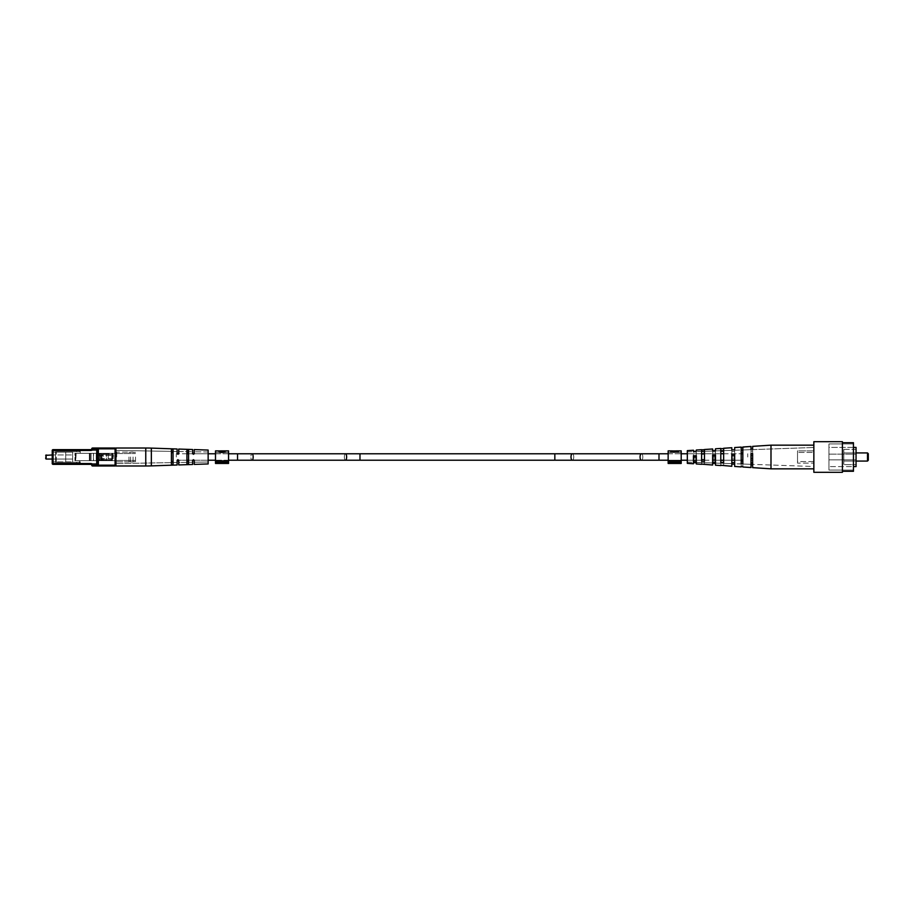 <?xml version="1.0" encoding="UTF-8"?>
<svg xmlns="http://www.w3.org/2000/svg" width="914" height="914" viewBox="0 0 914 914"><rect width="100%" height="100%" fill="white"/><g stroke="black" fill="none" stroke-linecap="round" stroke-linejoin="round"><path stroke-width="0.69" stroke-dasharray="4.57 3.43" d="M176.311 457L176.311 453.79L176.311 457M747.732 457L747.732 453.79L747.732 457M115.907 460.679L115.907 453.321L89.344 453.321L115.907 453.321L89.344 453.321L115.907 453.321L115.907 460.679L111.771 460.679L111.771 453.321L111.771 460.679L112.365 460.679L96.758 460.679L96.758 453.321L97.924 453.321L96.758 453.321L96.758 460.679L93.422 460.679L93.422 453.321L93.422 460.679L89.344 460.679L89.344 453.321L89.344 460.679L96.233 460.679L96.233 453.321L96.233 460.679L99.386 460.679L99.386 453.321L99.386 460.679L99.729 453.321L99.729 460.679L102.894 460.679L102.894 453.321L102.894 460.679L103.236 453.321L103.236 460.679L106.401 460.679L106.401 453.321L106.401 460.679L115.907 460.679L115.907 453.321L115.907 460.679L111.771 460.679L111.771 453.321L111.771 460.679L112.365 460.679L89.344 460.679L89.344 453.321L89.344 460.679L115.907 460.679M97.867 460.679L96.758 460.679L97.924 460.679L97.924 453.321L97.867 460.679M115.907 457L115.907 448.02L115.907 465.98L115.907 448.02L145.76 448.02L145.76 465.98L145.76 448.02L145.76 465.98L115.907 465.98L115.907 457M135.489 457L135.489 461.616L135.489 457M52.235 452.099L72.64 452.099L52.235 452.099L52.235 461.901L52.235 452.099L52.235 461.901L52.235 452.099L52.235 461.901L72.64 461.901L72.64 452.099L72.64 461.901L72.64 452.099L72.64 461.901L52.235 461.901M52.235 459.045L72.64 459.045L46.111 459.045L46.111 454.955L46.111 459.045L46.111 454.955L72.64 454.955L52.235 454.955M45.7 455.366L45.7 458.634M133.044 457L133.044 461.901L133.044 457M130.599 457L130.599 461.901L130.599 457M128.965 457L128.965 461.901L128.965 457M92.554 465.98A0.811 0.811 0 0 1 91.743 465.157L92.554 465.157L92.554 465.98A0.811 0.811 0 0 1 91.743 465.157L92.554 465.157L92.554 465.98A0.811 0.811 0 0 1 91.743 465.157A0.811 0.811 0 0 0 90.92 464.346L53.046 464.346L96.724 464.346L96.724 450.465L97.535 450.465L96.724 450.465L96.724 449.654L53.046 449.654A0.811 0.811 0 0 0 52.235 450.465L96.724 450.465L96.724 463.535L53.046 463.535L53.046 450.465L96.724 450.465L96.724 448.02L98.358 448.02L92.554 448.02A0.811 0.811 0 0 0 91.743 448.843A0.811 0.811 0 0 1 90.92 449.654L96.724 449.654L90.92 449.654A0.811 0.811 0 0 0 91.743 448.843A0.811 0.811 0 0 1 90.92 449.654L53.046 449.654A0.811 0.811 0 0 0 52.235 450.465L52.235 463.535A0.811 0.811 0 0 0 53.046 464.346L96.724 464.346L92.554 464.346L92.554 465.157L97.535 465.157A0.811 0.811 0 0 0 98.358 465.98L115.084 465.98L96.724 465.98L115.084 465.98L115.084 465.157L98.358 465.157L98.358 448.843L115.084 448.843L115.084 465.157L115.907 465.157A0.811 0.811 0 0 1 115.084 465.98A0.811 0.811 0 0 0 115.907 465.157L115.907 448.843L115.907 465.157A0.811 0.811 0 0 1 115.084 465.98A0.811 0.811 0 0 0 115.907 465.157L115.084 465.157L115.084 465.98A0.811 0.811 0 0 0 115.907 465.157L115.084 465.157L115.084 448.843L115.907 448.843L98.358 448.843L98.358 465.98L92.554 465.98L96.724 465.98L96.724 465.157L96.724 465.98L92.554 465.98A0.811 0.811 0 0 1 91.743 465.157A0.811 0.811 0 0 0 90.92 464.346L92.554 464.346L92.554 465.98A0.811 0.811 0 0 1 91.743 465.157A0.811 0.811 0 0 0 90.92 464.346L96.724 464.346A0.811 0.811 0 0 1 97.535 465.157A0.811 0.811 0 0 0 98.358 465.98A0.811 0.811 0 0 1 97.535 465.157A0.811 0.811 0 0 0 98.358 465.98L98.358 465.157L115.084 465.157L98.358 465.157L98.358 448.843L115.084 448.843L115.084 465.98M115.084 448.02L115.084 448.843L115.907 448.843A0.811 0.811 0 0 0 115.084 448.02A0.811 0.811 0 0 1 115.907 448.843A0.811 0.811 0 0 0 115.084 448.02L115.084 448.843L115.084 448.02L98.358 448.02L115.084 448.02A0.811 0.811 0 0 1 115.907 448.843A0.811 0.811 0 0 0 115.084 448.02L98.358 448.02L98.358 448.843L98.358 448.02L98.358 448.843L97.535 448.843A0.811 0.811 0 0 1 98.358 448.02A0.811 0.811 0 0 0 97.535 448.843A0.811 0.811 0 0 1 98.358 448.02L96.724 448.02L96.724 448.843L91.743 448.843A0.811 0.811 0 0 1 90.92 449.654L90.92 450.465A1.634 1.634 0 0 0 92.554 448.843L92.554 448.02A0.811 0.811 0 0 0 91.743 448.843A0.811 0.811 0 0 1 92.554 448.02A0.811 0.811 0 0 0 91.743 448.843L92.554 448.843L92.554 448.02L92.554 448.843L91.743 448.843M93.571 453.321L74.948 453.321L74.948 460.679L93.571 460.679L91.057 460.679L91.057 453.321L80.261 453.321L80.261 451.699L65.705 451.699L76.41 451.699L76.41 450.065L80.044 450.065L80.261 451.699L55.491 451.699L55.491 462.301L76.41 462.301L76.41 463.935L76.97 462.301L65.705 462.301L65.705 451.699L76.41 451.699L76.41 450.065L79.484 450.065L79.484 453.321L74.948 453.321L74.948 460.679L90.932 460.679L90.932 453.321L93.571 453.321L91.057 453.321L91.057 460.679L90.006 460.679L90.006 453.321L90.006 460.679L74.948 460.679L79.484 460.679L79.484 463.935L76.41 463.935L76.97 462.301L80.261 462.301L80.261 460.679L79.484 460.679L79.484 463.935L76.41 463.935L76.97 462.301L80.044 462.301L80.044 463.935L76.97 463.935L80.044 463.935L80.261 462.301L65.705 462.301L65.705 451.699L55.491 451.699L55.491 462.301L55.491 451.699L65.705 451.699L65.705 462.301L55.491 462.301L65.705 462.301L65.705 451.699L65.705 462.301L65.705 451.699L55.491 451.699L55.491 462.301L80.261 462.301L80.261 460.679L93.571 460.679L93.571 453.321L93.571 460.679L90.932 460.679L90.932 453.321L93.571 453.321M76.193 453.321L90.932 453.321L90.932 460.679L90.932 453.321L74.948 453.321L75.736 453.321L75.736 460.679L76.193 453.321M76.97 450.065L80.044 450.065L79.484 453.321L80.261 453.321L80.261 451.699L76.41 451.699L76.97 450.065L80.044 450.065L80.044 451.699L76.97 451.699L76.97 450.065M101.214 459.445L111.816 459.445L101.214 459.445A0.811 0.811 0 0 1 100.391 458.634L100.391 455.366L100.391 458.634A0.811 0.811 0 0 0 101.214 459.445L111.816 459.445A0.811 0.811 0 0 0 112.639 458.634L112.639 455.366L112.639 458.634A0.811 0.811 0 0 1 111.816 459.445L101.214 459.445A0.811 0.811 0 0 1 100.391 458.634L100.391 455.366A0.811 0.811 0 0 1 101.214 454.555L111.816 454.555L101.214 454.555A0.811 0.811 0 0 0 100.391 455.366L100.391 458.634A0.811 0.811 0 0 0 101.214 459.445A0.811 0.811 0 0 1 100.391 458.634L101.214 458.634L101.214 455.366L111.816 455.366L111.816 458.634L101.214 458.634L101.214 454.555L111.816 454.555A0.811 0.811 0 0 1 112.639 455.366A0.811 0.811 0 0 0 111.816 454.555L101.214 454.555A0.811 0.811 0 0 0 100.391 455.366A0.811 0.811 0 0 1 101.214 454.555A0.811 0.811 0 0 0 100.391 455.366A0.811 0.811 0 0 1 101.214 454.555L101.214 453.732L111.816 453.732A1.634 1.634 0 0 1 113.45 455.366L113.45 458.634A1.634 1.634 0 0 1 111.816 460.268L111.816 459.445A0.811 0.811 0 0 0 112.639 458.634L112.639 455.366L112.639 458.634A0.811 0.811 0 0 1 111.816 459.445L111.816 458.634L113.45 458.634A1.634 1.634 0 0 1 111.816 460.268L111.816 458.634L101.214 458.634L101.214 459.445A0.811 0.811 0 0 1 100.391 458.634A0.811 0.811 0 0 0 101.214 459.445L101.214 458.634L100.391 458.634A0.811 0.811 0 0 0 101.214 459.445L101.214 460.268A1.634 1.634 0 0 1 99.58 458.634L100.391 458.634L99.58 458.634L99.58 455.366A1.634 1.634 0 0 1 101.214 453.732L111.816 453.732A1.634 1.634 0 0 1 113.45 455.366L112.639 455.366A0.811 0.811 0 0 0 111.816 454.555A0.811 0.811 0 0 1 112.639 455.366A0.811 0.811 0 0 0 111.816 454.555L111.816 453.732L111.816 454.555A0.811 0.811 0 0 1 112.639 455.366A0.811 0.811 0 0 0 111.816 454.555A0.811 0.811 0 0 1 112.639 455.366L113.45 455.366L113.45 458.634L111.816 458.634L111.816 454.555L111.816 455.366L101.214 455.366L101.214 454.555A0.811 0.811 0 0 0 100.391 455.366L101.214 455.366L100.391 455.366A0.811 0.811 0 0 1 101.214 454.555L101.214 453.732A1.634 1.634 0 0 0 99.58 455.366L100.391 455.366L99.58 455.366L99.58 458.634A1.634 1.634 0 0 0 101.214 460.268L111.816 460.268L101.214 460.268L101.214 459.445M90.92 450.465L53.046 450.465L53.046 449.654L96.724 449.654A0.811 0.811 0 0 0 97.535 448.843A0.811 0.811 0 0 1 96.724 449.654A0.811 0.811 0 0 0 97.535 448.843A0.811 0.811 0 0 1 98.358 448.02A0.811 0.811 0 0 0 97.535 448.843L92.554 448.843L92.554 449.654L92.554 448.843L96.724 448.843L96.724 448.02M90.92 463.535A1.634 1.634 0 0 1 92.554 465.157L96.724 465.157L96.724 463.535L53.046 463.535L53.046 450.465L53.046 463.535L52.235 463.535A0.811 0.811 0 0 0 53.046 464.346L53.046 463.535L90.92 463.535L90.92 464.346A0.811 0.811 0 0 1 91.743 465.157L96.724 465.157L96.724 464.346A0.811 0.811 0 0 1 97.535 465.157A0.811 0.811 0 0 0 96.724 464.346A0.811 0.811 0 0 1 97.535 465.157A0.811 0.811 0 0 0 96.724 464.346A0.811 0.811 0 0 1 97.535 465.157A0.811 0.811 0 0 0 98.358 465.98A0.811 0.811 0 0 1 97.535 465.157L98.358 465.157L96.724 465.157L96.724 449.654A0.811 0.811 0 0 0 97.535 448.843A0.811 0.811 0 0 1 98.358 448.02A0.811 0.811 0 0 0 97.535 448.843L98.358 448.843L97.535 448.843A0.811 0.811 0 0 1 96.724 449.654A0.811 0.811 0 0 0 97.535 448.843M145.76 465.98A163.263 163.263 0 0 0 151.347 465.889L151.347 448.111L151.347 465.889L177.122 464.998L177.122 460.507L177.122 462.518L177.944 459.696L177.122 460.507L177.122 464.998L177.122 460.507L177.944 459.696L178.756 460.507L177.944 459.696L177.122 460.507L177.122 462.518L177.944 459.696L177.122 460.507L177.944 459.696L178.756 460.507L178.756 462.495L192.637 462.256L178.756 462.495L177.944 459.696L178.756 460.507L177.944 459.696L178.756 460.507L178.756 464.94L178.756 460.507L178.756 464.94L192.637 464.472L192.637 460.507L192.637 462.256L193.448 459.696L192.637 460.507L192.637 464.472L192.637 460.507L193.448 459.696L194.271 460.507L193.448 459.696L192.637 460.507L192.637 462.256L193.448 459.696L192.637 460.507L193.448 459.696L194.271 460.507L194.271 462.221L208.152 461.981L208.152 452.019L208.152 461.981L208.152 452.019L208.152 461.981L194.271 462.221L193.448 459.696L194.271 460.507L193.448 459.696L194.271 460.507L194.271 464.415L194.271 460.507L194.271 464.415L208.152 463.935L208.152 450.065L208.152 463.935L208.152 450.065L194.271 449.585L194.271 453.493L194.271 449.585L194.271 453.493L193.448 454.304L194.271 451.779L193.448 454.304L194.271 453.493L193.448 454.304L192.637 453.493L193.448 454.304L192.637 453.493L193.448 454.304L194.271 453.493L194.271 451.779L193.448 454.304L192.637 451.745L178.756 451.505L178.756 453.493L178.756 449.06L178.756 453.493L177.944 454.304L178.756 453.493L178.756 451.505L177.944 454.304L178.756 453.493L178.756 449.06L192.637 449.528L192.637 453.493L192.637 449.528L192.637 453.493L193.448 454.304L192.637 451.745L192.637 453.493L192.637 451.745L178.756 451.505L177.944 454.304L177.122 453.493L177.944 454.304L177.122 453.493L177.944 454.304L178.756 453.493L177.944 454.304L177.122 453.493L177.122 451.482L115.907 450.408L115.907 463.592L115.907 450.408L115.907 463.592L115.907 450.408L177.122 451.482L177.122 453.493L177.122 449.003L177.122 453.493L177.944 454.304L177.122 453.493L177.122 449.003L151.347 448.111A163.263 163.263 0 0 0 145.76 448.02M188.558 461.033L188.558 463.775L186.924 463.832L186.924 450.168L186.924 461.067L186.924 452.933L187.736 452.373L188.558 452.967L188.558 461.033L188.558 450.225L188.558 463.775L188.558 461.033L187.736 461.627L188.558 461.033L188.558 463.775L188.558 450.225L186.924 450.168L188.558 450.225L188.558 452.967L187.736 452.373L186.924 452.933L186.924 450.168L186.924 463.832L187.736 464.163L188.558 463.775L186.924 463.832L186.924 450.168L186.924 461.067L187.736 461.627L186.924 461.067L186.924 452.933L187.736 452.373L188.558 452.967L188.558 461.033L188.558 450.225L188.558 463.775L188.558 461.033L187.736 461.627M173.043 461.387L173.043 464.369L171.409 464.426L171.409 449.574L171.409 461.421L171.409 452.579L172.232 452.064L173.043 452.613L173.043 461.387L173.043 449.631L173.043 464.369L173.043 461.387L172.232 461.936L173.043 461.387L173.043 464.369L173.043 449.631L171.409 449.574L171.409 464.426L172.232 464.723L173.043 464.369L171.409 464.426L171.409 449.574L173.043 449.631L173.043 452.613L171.409 452.579L171.409 449.574L171.409 461.421L172.232 461.936L171.409 461.421L171.409 452.579L173.043 452.613L173.043 461.387L173.043 449.631L173.043 464.369L173.043 461.387L172.232 461.936M208.152 452.019L194.271 451.779L208.152 452.019M177.122 462.518L115.907 463.592L177.122 462.518M813.848 466.905L813.848 445.164L813.848 466.905M752.633 449.151L752.633 460.416L751 460.348L751 446.466L751 451.048L752.633 451.013L752.633 458.542L751 458.508L751 449.677L751 451.048L752.633 451.013L752.633 449.151L752.633 460.416L751 460.348L751 449.208L752.633 449.151L752.633 446.363L770.993 445.164L770.993 468.836L770.993 445.164L770.993 468.836L813.848 468.836M712.634 456.292L712.634 465.02L712.634 463.364L715.491 463.467L715.491 465.203L715.491 454.978L715.491 463.09L715.491 456.223L712.634 456.292L712.634 455.081L715.491 454.978L715.491 456.223M723.648 465.432L723.648 451.516L723.648 465.74L723.648 451.516L720.792 451.676L720.792 463.272L715.491 463.09L715.491 462.221L715.491 463.467L715.491 462.221L715.491 463.09L720.792 463.215L720.792 465.272L720.792 461.684L720.792 465.557L723.648 465.432L723.648 451.516L720.792 451.676L720.792 465.272M751 455.492L751 467.534L751 464.792L752.633 464.849L752.633 467.637L752.633 453.584L752.633 464.381L752.633 455.458L751 455.492L751 453.652L752.633 453.584L752.633 455.458M751 462.952L752.633 462.987L752.633 464.381L813.848 466.517L813.848 447.483L813.848 466.517L813.848 447.483L813.848 466.517L752.633 464.381L752.633 462.987L752.633 467.637L770.993 468.836M731.817 455.88L731.817 466.277L731.817 464.084L734.673 464.186L734.673 466.46L734.673 454.258L734.673 463.752L734.673 455.823L731.817 455.88L731.817 454.361L734.673 454.258L734.673 455.823M742.831 466.528L742.831 450.419L742.831 466.997L742.831 450.419L741.197 450.511L741.197 463.981L734.673 463.752L734.673 462.621L734.673 464.186L734.673 462.621L734.673 463.752L741.197 463.866L741.197 466.437L741.197 462.404L741.197 466.894L742.831 466.528L742.831 450.419L741.197 450.511L741.197 466.437M693.44 456.703L693.44 463.764L693.44 462.621L696.308 462.735L696.308 463.958L696.308 455.709L696.308 462.415L696.308 456.634L693.44 456.703L693.44 455.812L696.308 455.709L696.308 456.634M704.466 464.483L704.466 452.624L701.609 452.796L701.609 462.598L696.308 462.415L696.308 461.798L696.308 462.735L696.308 461.798L696.308 462.415L701.609 462.587L701.609 464.152L701.609 460.999L701.609 464.301L704.466 464.323L704.466 452.624L701.609 452.796L701.609 460.999L701.609 452.796L701.609 454.361L704.466 454.269L704.466 452.624L704.466 464.483L712.634 465.02L712.634 463.364M704.466 464.323L704.466 462.678L701.609 462.587L701.609 464.152M723.648 463.307L720.792 463.215L723.648 463.307M742.831 463.924L741.197 463.866L742.831 463.924M734.673 449.814L734.673 459.742L731.817 459.639L731.817 447.723L731.817 451.436L734.673 451.379L734.673 449.814L734.673 459.742L731.817 459.639L731.817 450.339L731.817 451.436L734.673 451.379L734.673 458.177L731.817 458.12L731.817 449.917L734.673 449.814L734.673 447.54L742.831 447.472L742.831 460.976L741.197 460.919L741.197 450.019L742.831 449.962L742.831 463.581L741.197 463.489L741.197 447.106L741.197 460.919M715.491 450.533L715.491 459.022L712.634 458.919L712.634 448.98L712.634 451.847L715.491 451.779L715.491 450.533L715.491 459.022L712.634 458.919L712.634 451.013L712.634 451.847L715.491 451.779L715.491 457.777L712.634 457.708L712.634 450.636L715.491 450.533L715.491 448.797L723.648 448.568L723.648 460.359L720.792 460.268L720.792 450.728L723.648 450.625L723.648 462.484L720.792 462.324L720.792 448.443L720.792 460.268M696.308 451.265L696.308 458.291L693.44 458.188L693.44 450.236L693.44 452.259L696.308 452.202L696.308 451.265L696.308 458.291L693.44 458.188L693.44 451.687L696.308 452.202L696.308 457.366L693.44 457.297L693.44 451.379L696.308 451.265L696.308 450.042L704.466 449.677L704.466 459.731L701.609 459.639L701.609 451.402L704.466 451.299L704.466 461.376L701.609 461.204L701.609 449.699L701.609 459.639M687.328 459.788L687.328 451.893L687.328 459.788M693.44 462.621L693.44 463.764L687.328 463.364L687.328 450.636L687.328 463.364L687.328 450.636L693.44 450.236L693.44 458.188L693.44 457.297L696.308 457.366L696.308 458.291L696.308 450.042M704.466 451.322L704.466 459.731M723.648 450.693L723.648 460.359M742.831 450.076L742.831 460.976M813.848 461.57L797.522 461.57L797.522 452.43L797.522 461.57L797.522 452.43L797.522 461.57L813.848 461.57L813.848 452.43L797.522 452.43L813.848 452.43L813.848 461.57M797.522 463.124L797.522 450.876L813.848 450.876L813.848 463.124L813.848 450.876L813.848 463.124L813.848 450.876L797.522 450.876L797.522 463.124L813.848 463.124L797.522 463.124L797.522 450.876L797.522 463.124M856.052 452.921L843.816 452.921L843.816 461.079L843.816 452.921L843.816 461.079L843.816 452.921L867.489 452.921L867.489 461.079L867.489 452.921L867.489 461.079L843.816 461.079L856.052 461.079M843.816 449.368L856.052 449.368L856.052 464.632L856.052 449.368L856.052 464.632L856.052 449.368L843.816 449.368L843.816 464.632L856.052 464.632L843.816 464.632L843.816 449.368M853.448 447.403L828.952 447.403L828.952 466.597L828.952 447.403L828.952 466.597L828.952 447.403L856.052 447.403L856.052 466.597L856.052 459.856L828.952 459.856L856.052 459.856L856.052 447.403L856.052 454.144L828.952 454.144L856.052 454.144L828.952 454.144L856.052 454.144L856.052 459.856L828.952 459.856L856.052 459.856L856.052 466.597L828.952 466.597L853.448 466.597M828.952 443.941L853.448 443.941L853.448 470.059L853.448 443.941L853.448 470.059L853.448 443.941L828.952 443.941L828.952 470.059L853.448 470.059L828.952 470.059L828.952 443.941M842.422 442.719L842.422 471.281L842.422 442.719L842.422 471.281L842.422 442.719L853.448 442.719L853.448 471.281L853.448 442.719L853.448 471.281L842.422 471.281M842.422 472.31L842.422 441.691L842.422 472.31L813.848 472.31L813.848 441.691L813.848 472.31L813.848 441.691L842.422 441.691L842.422 472.31M867.489 452.921L868.3 453.732L868.3 460.268L868.3 453.732L868.3 460.268L867.489 461.079M228.557 462.278L215.498 462.278L228.557 462.278L215.498 462.278L215.498 463.444L228.557 463.444L215.498 463.444L228.557 463.444L228.557 452.51L215.498 452.51L228.557 452.51L228.557 460.805L215.498 460.805L228.557 460.805L215.498 460.805L215.498 463.444L215.498 450.876L215.498 463.444L215.498 452.51L215.498 463.444L215.498 452.51L215.498 460.805L228.557 460.805L228.557 463.444L228.557 450.876L228.557 462.278L228.557 450.876L224.193 450.876L222.456 452.099L219.68 450.876L218.092 451.939L220.091 450.933L220.091 452.099L225.827 452.099L222.456 452.099M215.498 462.278L215.498 450.876L219.84 450.888L219.84 452.43L224.021 452.43L224.021 451.208L223.085 450.888L223.085 452.43L224.65 452.43L224.65 451.162M215.498 460.862L228.557 460.862M220.571 450.933L223.781 450.933L225.827 451.939L224.193 450.876M221.371 452.099L220.091 452.099M221.908 452.099L223.393 452.099L220.48 452.099L223.393 450.876L223.393 452.099M223.781 452.099L223.781 450.933M220.48 450.876L221.908 451.733M220.48 452.099L220.48 450.933M220.571 452.384L224.021 451.208M224.021 452.43L223.085 452.43M224.65 452.43L220.571 452.43L223.29 452.43L221.565 452.43L220.571 450.899L223.29 451.208L221.565 451.767M220.571 452.43L220.571 451.767M223.29 452.43L223.29 451.208M221.062 452.43L221.062 450.899L221.051 452.43M222.582 452.43L222.582 450.888M681.204 462.278L668.145 462.278L681.204 462.278L668.145 462.278L668.145 463.444L681.204 463.444L668.145 463.444L681.204 463.444L681.204 452.51L668.145 452.51L681.204 452.51L681.204 460.805L668.145 460.805L681.204 460.805L668.145 460.805L668.145 463.444L668.145 450.876L668.145 463.444L668.145 452.51L668.145 463.444L668.145 452.51L668.145 460.805L681.204 460.805L681.204 463.444L681.204 450.876L681.204 462.278L681.204 450.876L676.84 450.876L675.103 452.099L672.327 450.876M668.145 462.278L668.145 450.876L672.476 450.876L672.476 452.384L676.668 451.208L675.732 450.888L677.297 451.162L675.435 452.43L672.476 452.43L672.476 450.888M668.145 460.862L681.204 460.862M676.668 451.208L676.668 452.43L672.476 452.384M676.668 452.43L675.732 452.43L675.732 450.888M675.732 452.43L677.297 452.43L677.297 451.162M677.297 452.43L675.435 452.43M675.229 452.43L673.218 452.43L676.566 452.43L675.229 452.43L675.229 450.888L673.218 450.888L675.937 451.208L673.218 451.767L673.218 450.899L673.218 451.847L676.566 451.162L675.229 450.888M675.937 452.43L673.218 452.43L675.937 452.43L675.937 451.208M674.212 452.43L674.212 451.767M673.709 452.43L673.709 450.899M676.566 452.43L676.566 451.162M674.258 452.43L674.258 451.847M674.018 452.099L675.103 452.099M674.555 452.099L676.04 452.099L673.127 452.099L676.04 450.876M676.429 452.099L676.429 450.933M672.738 452.099L672.738 450.933M673.127 450.876L674.555 451.733M673.127 452.099L673.127 450.933M676.04 452.099L676.04 450.933M97.535 460.679L97.535 453.321L97.535 460.679M188.558 452.967L188.558 450.225L187.736 449.837L186.924 450.168L186.924 452.933M173.043 452.613L173.043 449.631L172.232 449.277L171.409 449.574L171.409 452.579M715.491 462.221L712.634 462.153M734.673 462.621L731.817 462.564M696.308 461.798L693.44 461.741M701.609 460.062L701.609 462.598L704.466 462.701L704.466 454.269L701.609 454.361L701.609 460.062M715.491 463.467L715.491 465.203L720.792 465.557M742.831 466.997L751 467.534L751 464.792M734.673 464.186L734.673 466.46L741.197 466.894M723.648 465.74L731.817 466.277L731.817 464.084M696.308 462.735L696.308 463.958L701.609 464.301M704.466 449.677L712.634 448.98L712.634 458.919L712.634 457.708L715.491 457.777L715.491 459.022L715.491 448.797M723.648 448.568L731.817 447.723L731.817 459.639L731.817 458.12L734.673 458.177L734.673 459.742L734.673 447.54M742.831 447.472L751 446.466L751 458.508M752.633 446.363L752.633 458.542M741.197 453.081L742.831 453.024M720.792 453.732L723.648 453.641M752.633 462.987L752.633 464.849M741.197 447.563L741.197 450.134M720.792 448.728L720.792 450.785M701.609 449.848L701.609 451.413L696.308 451.585L701.609 451.402M359.979 457L359.979 460.21L359.979 453.79L359.979 457L359.979 453.79L345.492 453.79A3.21 1.143 -90 0 1 346.635 457A3.21 1.143 -90 0 1 345.492 460.21A3.21 1.143 -90 0 1 344.349 457A3.21 1.143 -90 0 1 345.492 453.79A3.21 1.143 90 0 0 344.349 457A3.21 1.143 90 0 0 345.492 460.21L359.979 460.21L359.979 457M237.537 453.79L237.537 460.21L237.537 457L237.537 460.21L252.024 460.21A3.21 1.143 90 0 1 250.882 457A3.21 1.143 -90 0 1 252.024 453.79A3.21 1.143 -90 0 1 253.167 457A3.21 1.143 -90 0 1 252.024 460.21A3.21 1.143 -90 0 1 250.882 457A3.21 1.143 90 0 1 252.024 453.79L237.537 453.79L237.537 457L237.537 453.79L177.179 453.79M572.381 460.21A3.21 1.382 -90 0 0 573.764 457A3.21 1.382 -90 0 0 572.381 453.79L554.832 453.79L554.832 460.21L554.832 457L554.832 460.21L572.381 460.21A3.21 1.382 90 0 1 570.999 457A3.21 1.382 90 0 1 572.381 453.79A3.21 1.382 90 0 1 573.764 457A3.21 1.382 90 0 1 572.381 460.21L641.445 460.21A3.21 1.382 90 0 1 640.063 457A3.21 1.382 90 0 1 641.445 453.79A3.21 1.382 90 0 1 642.828 457A3.21 1.382 90 0 1 641.445 460.21L658.994 460.21L658.994 457L658.994 460.21L742.831 460.21M572.381 453.79L658.994 453.79L658.994 460.21M641.445 453.79A3.21 1.382 -90 0 1 642.828 457A3.21 1.382 -90 0 1 641.445 460.21M112.273 460.679L112.273 453.321L112.273 460.679M112.182 460.679L112.182 453.321L112.182 460.679M108.252 460.679L108.252 453.321L108.252 460.679M101.922 460.679L101.922 453.321L101.922 460.679M115.164 460.679L115.164 453.321L115.164 460.679M116.718 457L116.718 452.099L116.718 457M75.405 460.679L75.405 453.321L75.405 460.679M56.314 462.301L56.314 451.699L56.314 462.301M96.724 463.535L97.535 463.535L96.724 463.535M673.698 452.43L673.698 450.888M52.235 450.465L53.046 450.465L53.046 449.654A0.811 0.811 0 0 0 52.235 450.465L53.046 450.465L53.046 449.654M53.046 464.346L53.046 463.535L53.046 464.346A0.811 0.811 0 0 1 52.235 463.535M98.358 465.157L98.358 465.98A0.811 0.811 0 0 1 97.535 465.157L98.358 465.157M96.724 465.98L96.724 465.157L97.535 465.157M91.743 465.157A0.811 0.811 0 0 0 90.92 464.346M151.347 465.889L151.347 448.111M554.832 453.79L359.979 453.79M658.994 453.79L742.831 453.79M554.832 460.21L359.979 460.21M237.537 460.21L177.179 460.21M228.557 460.21L215.498 460.21M208.152 460.21L194.214 460.21M192.694 460.21L188.558 460.21M186.924 460.21L178.698 460.21M668.145 460.21L681.204 460.21M687.328 460.21L693.44 460.21M696.308 460.21L712.634 460.21M715.491 460.21L720.792 460.21M723.648 460.21L731.817 460.21M734.673 460.21L741.197 460.21M668.145 453.79L681.204 453.79M687.328 453.79L701.609 453.79M704.466 453.79L720.792 453.79M723.648 453.79L741.197 453.79M228.557 453.79L215.498 453.79M208.152 453.79L194.214 453.79M192.694 453.79L188.558 453.79M186.924 453.79L178.698 453.79M112.365 460.679L112.365 453.321L112.365 460.679M116.718 452.099L115.907 451.288L116.718 452.099L128.965 452.099L116.718 452.099M115.907 453.527L135.489 453.527L115.907 453.527M135.489 461.616L133.044 461.616L135.489 461.616M133.044 461.901L130.599 461.901L133.044 461.901M130.599 461.616L128.965 461.616L130.599 461.616M128.965 461.901L116.718 461.901L115.907 462.713L116.718 461.901L128.965 461.901M130.599 452.384L128.965 452.384L130.599 452.384M133.044 452.099L130.599 452.099L133.044 452.099M135.489 452.384L133.044 452.384L135.489 452.384M115.907 460.473L135.489 460.473L115.907 460.473M687.328 462.107L693.44 462.313L687.328 462.107M704.466 462.701L712.634 462.987L704.466 462.701M723.648 463.375L731.817 463.661L723.648 463.375M742.831 464.038L751 464.323L742.831 464.038M687.328 451.893L693.44 451.687L687.328 451.893M704.466 451.299L712.634 451.013L704.466 451.299M715.491 450.91L720.792 450.728L715.491 450.91M723.648 450.625L731.817 450.339L723.648 450.625M734.673 450.248L741.197 450.019L734.673 450.248M742.831 449.962L751 449.677L742.831 449.962M752.633 449.619L813.848 447.483L752.633 449.619M770.993 445.164L813.848 445.164"/><path stroke-width="1.37" d="M52.235 461.901L52.235 452.099M45.7 458.634L46.111 454.955L46.111 459.045L52.235 459.045M97.535 448.843L97.535 450.465L97.535 448.843A0.811 0.811 0 0 1 98.358 448.02L96.724 448.02L96.724 448.843L91.743 448.843A0.811 0.811 0 0 1 90.92 449.654L53.046 449.654A0.811 0.811 0 0 0 52.235 450.465L52.235 463.535A0.811 0.811 0 0 0 53.046 464.346L90.92 464.346A0.811 0.811 0 0 1 91.743 465.157L96.724 465.157L96.724 448.843L97.535 448.843L97.535 465.157L97.535 448.843L97.535 453.321L97.535 448.843L98.358 448.843L98.358 465.157L115.084 465.157L115.084 448.843L98.358 448.843L98.358 448.02L115.084 448.02A0.811 0.811 0 0 1 115.907 448.843L115.907 465.157A0.811 0.811 0 0 1 115.084 465.98L98.358 465.98A0.811 0.811 0 0 1 97.535 465.157L97.535 460.679L97.535 465.157L96.724 465.157L96.724 465.98L98.358 465.98L97.535 463.535L97.535 465.157M96.724 465.98L92.554 465.98A0.811 0.811 0 0 1 91.743 465.157M92.554 465.98L92.554 465.157A1.634 1.634 0 0 0 90.92 463.535L53.046 463.535L53.046 450.465L90.92 450.465A1.634 1.634 0 0 0 92.554 448.843L92.554 448.02A0.811 0.811 0 0 0 91.743 448.843A0.811 0.811 0 0 1 92.554 448.02L96.724 448.02M53.046 449.654A0.811 0.811 0 0 0 52.235 450.465A0.811 0.811 0 0 1 53.046 449.654L53.046 450.465L52.235 450.465M52.235 463.535A0.811 0.811 0 0 0 53.046 464.346A0.811 0.811 0 0 1 52.235 463.535L53.046 463.535L53.046 464.346M145.76 448.02A163.263 163.263 0 0 1 151.347 448.111L177.122 449.003L177.122 453.493L177.944 454.304L178.756 453.493L178.756 449.06L192.637 449.528L192.637 453.493L193.448 454.304L194.271 453.493L194.271 449.585L208.152 450.065L208.152 463.935L194.271 464.415L194.271 460.507L193.448 459.696L192.637 460.507L192.637 464.472L178.756 464.94L178.756 460.507L177.944 459.696L177.122 460.507L177.122 464.998L151.347 465.889A163.263 163.263 0 0 1 145.76 465.98L145.76 448.02L115.907 448.02L115.907 448.843L115.084 448.843L115.084 448.02M115.084 465.98L115.084 465.157L115.907 465.157L115.907 465.98L145.76 465.98M186.924 450.168L188.558 450.225L188.558 463.775L187.736 464.163L186.924 463.832L186.924 450.168M171.409 449.574L171.409 464.426L172.232 464.723L173.043 464.369L173.043 449.631L171.409 449.574M187.736 461.627L186.924 461.067L187.736 461.627L188.558 461.033M188.558 452.967L187.736 452.373L186.924 452.933M172.232 461.936L171.409 461.421L173.043 461.387M173.043 452.613L171.409 452.579M742.831 466.997L751 467.534L751 453.652L752.633 453.584L752.633 467.637L770.993 468.836L770.993 445.164L813.848 445.164M712.634 456.292L715.491 456.223M715.491 462.221L712.634 462.153M751 455.492L752.633 455.458M752.633 462.987L751 462.952M731.817 455.88L734.673 455.823M734.673 462.621L731.817 462.564M693.44 456.703L696.308 456.634M696.308 461.798L693.44 461.741M742.831 460.976L741.197 460.919M723.648 460.359L720.792 460.268M704.466 459.731L701.609 459.639M720.792 465.557L715.491 465.203L715.491 454.978L712.634 455.081L712.634 465.02L701.609 464.152M715.491 463.467L712.634 463.364M752.633 464.849L751 464.792M741.197 466.894L734.673 466.46L734.673 454.258L731.817 454.361L731.817 466.277L720.792 465.272M734.673 464.186L731.817 464.084M701.609 464.301L696.308 463.958L696.308 455.709L693.44 455.812L693.44 463.764L687.328 463.364L687.328 450.636L693.44 450.236L693.44 451.379L696.308 451.265L696.308 450.042L696.308 451.265M696.308 462.735L693.44 462.621M742.831 466.528L741.197 466.437M752.633 449.151L752.633 446.363L752.633 449.151L751 449.208L751 446.466L742.831 447.003L742.831 463.581L741.197 463.489L741.197 447.106L734.673 447.54L734.673 449.814L734.673 447.54M734.673 449.814L731.817 449.917L731.817 447.723L723.648 448.26L723.648 462.484L720.792 462.324L720.792 448.443L715.491 448.797L715.491 450.533L715.491 448.797M715.491 450.533L712.634 450.636L712.634 448.98L704.466 449.517L704.466 461.376L701.609 461.204L701.609 449.699L696.308 450.042M701.609 449.848L704.466 449.677M720.792 448.728L723.648 448.568M741.197 447.563L742.831 447.472M701.609 451.413L704.466 451.322M720.792 450.785L723.648 450.693M741.197 450.134L742.831 450.076M741.197 453.081L742.831 453.024M720.792 453.732L723.648 453.641M752.633 458.542L751 458.508M867.489 452.921L868.3 453.732L868.3 460.268L867.489 461.079L867.489 452.921L856.052 452.921M867.489 461.079L856.052 461.079M853.448 447.403L856.052 447.403L856.052 466.597L853.448 466.597M842.422 442.719L853.448 442.719L853.448 471.281L842.422 471.281M842.422 441.691L842.422 472.31L813.848 472.31L813.848 441.691L842.422 441.691M220.068 450.933L215.498 450.876L215.498 460.862L228.557 460.862L228.557 463.444L215.498 463.444L215.498 462.278L228.557 462.278M219.84 451.036L220.571 450.933M220.48 450.933L223.393 450.876M219.84 452.384L220.571 452.384M223.085 450.899L228.557 450.876L228.557 460.862M223.644 450.876L224.65 451.162L222.788 452.43L219.84 452.43L219.84 450.876M215.498 460.862L215.498 462.278M220.571 452.43L220.571 451.847L223.919 452.43M223.919 451.973L223.919 451.162L222.582 450.888L220.571 450.888L220.571 451.847M221.611 451.847L223.919 451.162M676.291 450.876L677.674 451.939L678.474 451.939L676.84 450.876L681.204 450.876L681.204 463.444L668.145 463.444L668.145 462.278L681.204 462.278M681.204 460.862L668.145 460.862L668.145 450.876L672.327 450.876L670.739 451.939L672.738 450.933L676.429 450.933M668.145 460.862L668.145 462.278M673.127 450.933L676.04 450.933M346.635 457A3.21 1.143 90 0 1 345.492 460.21L252.024 460.21A3.21 1.143 90 0 0 253.167 457A3.21 1.143 90 0 0 252.024 453.79L345.492 453.79A3.21 1.143 90 0 1 346.635 457M554.832 453.79L572.381 453.79A3.21 1.382 -90 0 0 570.999 457A3.21 1.382 -90 0 0 572.381 460.21L554.832 460.21L554.832 453.79L359.979 453.79L359.979 460.21L228.557 460.21M359.979 453.79L237.537 453.79L237.537 460.21M572.381 460.21L658.994 460.21L658.994 453.79L668.145 453.79M641.445 460.21A3.21 1.382 -90 0 1 640.063 457A3.21 1.382 -90 0 1 641.445 453.79L658.994 453.79M91.743 448.843A0.811 0.811 0 0 1 90.92 449.654L90.92 450.465M90.92 463.535L90.92 464.346M151.347 448.111L151.347 465.889M215.498 460.21L208.152 460.21M194.214 460.21L192.694 460.21M188.558 460.21L186.924 460.21M178.698 460.21L177.179 460.21M554.832 460.21L359.979 460.21M658.994 460.21L668.145 460.21M681.204 460.21L687.328 460.21M693.44 460.21L696.308 460.21M712.634 460.21L715.491 460.21M720.792 460.21L723.648 460.21M731.817 460.21L734.673 460.21M741.197 460.21L742.831 460.21M681.204 453.79L687.328 453.79M701.609 453.79L704.466 453.79M720.792 453.79L723.648 453.79M741.197 453.79L742.831 453.79M572.381 453.79L641.445 453.79M237.537 453.79L228.557 453.79M215.498 453.79L208.152 453.79M194.214 453.79L192.694 453.79M188.558 453.79L186.924 453.79M178.698 453.79L177.179 453.79M45.7 455.366L52.235 454.955M752.633 446.363L770.993 445.164M770.993 468.836L813.848 468.836"/></g></svg>
